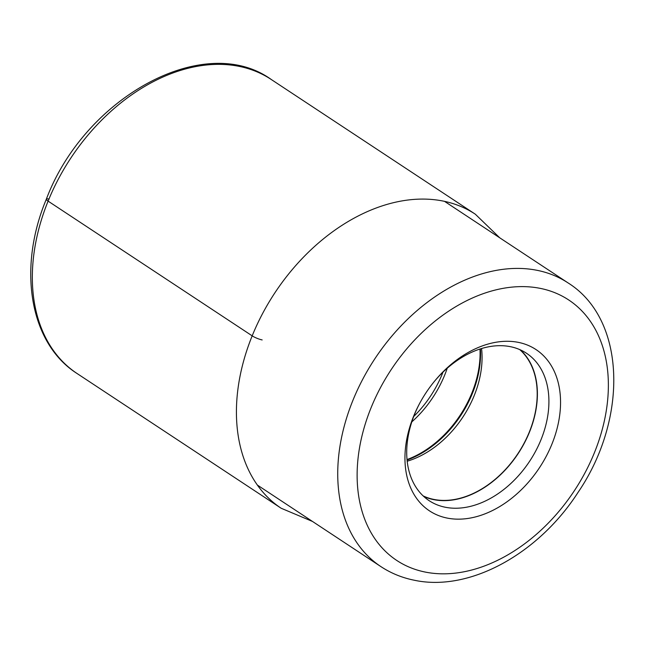 <?xml version="1.0" encoding="UTF-8"?>
<svg xmlns="http://www.w3.org/2000/svg" width="646" height="646" viewBox="0 0 646 646"><rect width="100%" height="100%" fill="white"/><g stroke="black" fill="none" stroke-linecap="round" stroke-linejoin="round"><path stroke-width="0.97" d="M551.91 444.141A96.658 67.992 -56.6 0 1 447.08 518.06A96.658 67.992 -56.6 0 1 413.593 416.29A96.658 67.992 -56.6 0 1 418.931 404.767A96.658 67.992 -56.6 0 1 434.265 381.536A96.658 67.992 -56.6 0 1 518.415 342.38A96.658 67.992 -56.6 0 1 551.91 444.141M407.182 461.228A88.09 61.959 123.4 0 0 474.18 395.643A88.09 61.959 123.4 0 0 481.569 348.541M519.707 349.575A88.09 61.959 -56.6 0 1 529.316 432.045A88.09 61.959 -56.6 0 1 423.122 495.886M423.687 496.419A88.332 62.137 123.4 0 0 529.494 432.077A88.332 62.137 123.4 0 0 520.418 349.89M433.878 382.012A88.332 62.137 -56.6 0 1 510.413 346.684A88.332 62.137 -56.6 0 1 526.474 353.241A88.332 62.137 -56.6 0 1 541.017 439.684A88.332 62.137 -56.6 0 1 445.215 507.231A88.332 62.137 -56.6 0 1 429.146 500.674A88.332 62.137 -56.6 0 1 414.611 414.231A88.332 62.137 -56.6 0 1 419.222 404.218M49.112 199.065A8.325 1.623 22.1 0 0 48.095 201.124L252.182 335.847A7.631 1.486 22.1 0 0 262.163 339.933M48.095 201.124A176.18 123.927 -56.6 0 1 271.215 79.466C204.193 31.186 84.634 97.401 46.342 199.186C17.361 268.171 29.45 343.292 77.092 373.533A176.18 123.927 -56.6 0 1 48.095 201.124M499.738 237.801L475.303 214.189A176.18 123.927 123.4 0 0 252.182 335.847A176.18 123.927 123.4 0 0 281.18 508.257L77.092 373.533M540.339 288.382A156.066 109.78 -56.6 0 1 594.433 452.652A156.066 109.78 -56.6 0 1 425.23 572.065A156.066 109.78 123.4 0 1 425.157 572.049A156.066 109.78 123.4 0 1 371.062 407.779A156.066 109.78 123.4 0 1 540.266 288.374A156.066 109.78 123.4 0 1 540.339 288.382M568.141 282.964A169.938 119.534 123.4 0 0 537.23 270.343A169.938 119.534 123.4 0 0 537.149 270.327A169.938 119.534 123.4 0 0 362.745 379.226A169.938 119.534 123.4 0 0 380.898 566.607C390.975 573.236 402.07 577.774 414.191 580.213C469.577 592.188 538.538 553.743 577.976 492.502C628.17 418.996 626.224 319.399 568.141 282.964L444.577 201.391M442.97 372.169A90.174 63.429 -56.6 0 1 442.316 373.808A90.174 63.429 -56.6 0 1 442.284 373.905A90.174 63.429 -56.6 0 1 413.739 416.452M411.801 421.903A91.562 64.406 123.4 0 0 444.698 375.043A91.562 64.406 123.4 0 0 444.739 374.946A91.562 64.406 123.4 0 0 447.226 368.244M479.978 349.042A91.562 64.406 -56.6 0 1 471.927 392.889A91.562 64.406 -56.6 0 1 471.887 392.994A91.562 64.406 -56.6 0 1 407.012 459.572M407.053 460.041A91.296 64.22 123.4 0 0 472.396 393.414A91.296 64.22 123.4 0 0 472.436 393.317A91.296 64.22 123.4 0 0 480.422 348.897M281.18 508.257L312.486 521.451M475.303 214.189L271.215 79.466M380.898 566.607L257.326 485.033"/></g></svg>
